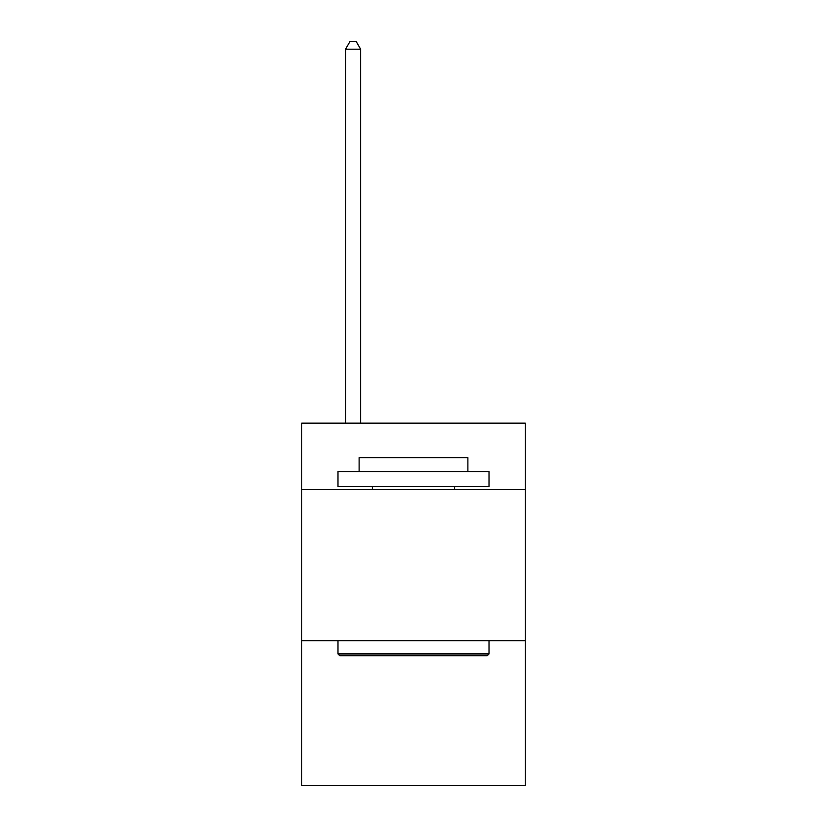 <?xml version="1.0" encoding="UTF-8"?>
<svg xmlns="http://www.w3.org/2000/svg" width="827" height="827" viewBox="0 0 827 827"><rect width="100%" height="100%" fill="white"/><g stroke="black" fill="none" stroke-linecap="round" stroke-linejoin="round"><path stroke-width="1.24" d="M525.269 489.625L525.269 423.166L301.731 423.166L301.731 489.625L525.269 489.625L525.269 785.65L301.731 785.65L301.731 489.625M525.269 640.656L301.731 640.656M339.794 655.759L337.985 653.95L489.015 653.95L487.206 655.759L339.794 655.759M489.015 471.493L489.015 486.596L337.985 486.596L337.985 471.493L489.015 471.493M359.125 471.493L359.125 457.6L467.875 457.6L467.875 471.493M489.015 640.656L489.015 653.95M337.985 640.656L337.985 653.95M454.581 486.596L454.581 489.625M372.419 486.596L372.419 489.625M360.634 423.166L360.634 49.206L345.531 49.206L345.531 423.166M345.531 49.206L350.069 41.35L356.106 41.35L360.634 49.206"/></g></svg>
